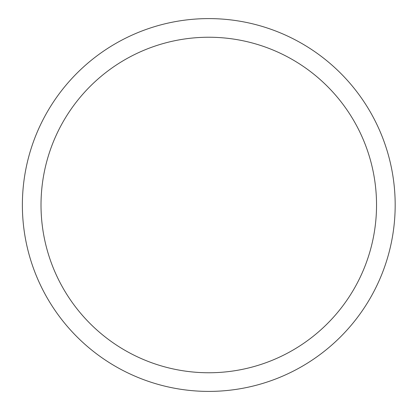 <?xml version="1.0" encoding="UTF-8"?>
<svg xmlns="http://www.w3.org/2000/svg" width="410" height="410" viewBox="0 0 410 410"><rect width="100%" height="100%" fill="white"/><g stroke="black" fill="none" stroke-linecap="round" stroke-linejoin="round"><path stroke-width="0.61" d="M41.015 205A167.757 167.757 0 0 1 292.653 59.716A167.757 167.757 0 0 1 292.653 350.284A167.757 167.757 0 0 1 41.015 205M22.376 205A186.396 186.396 0 0 1 301.975 43.573A186.396 186.396 0 0 1 301.975 366.427A186.396 186.396 0 0 1 22.376 205"/></g></svg>
